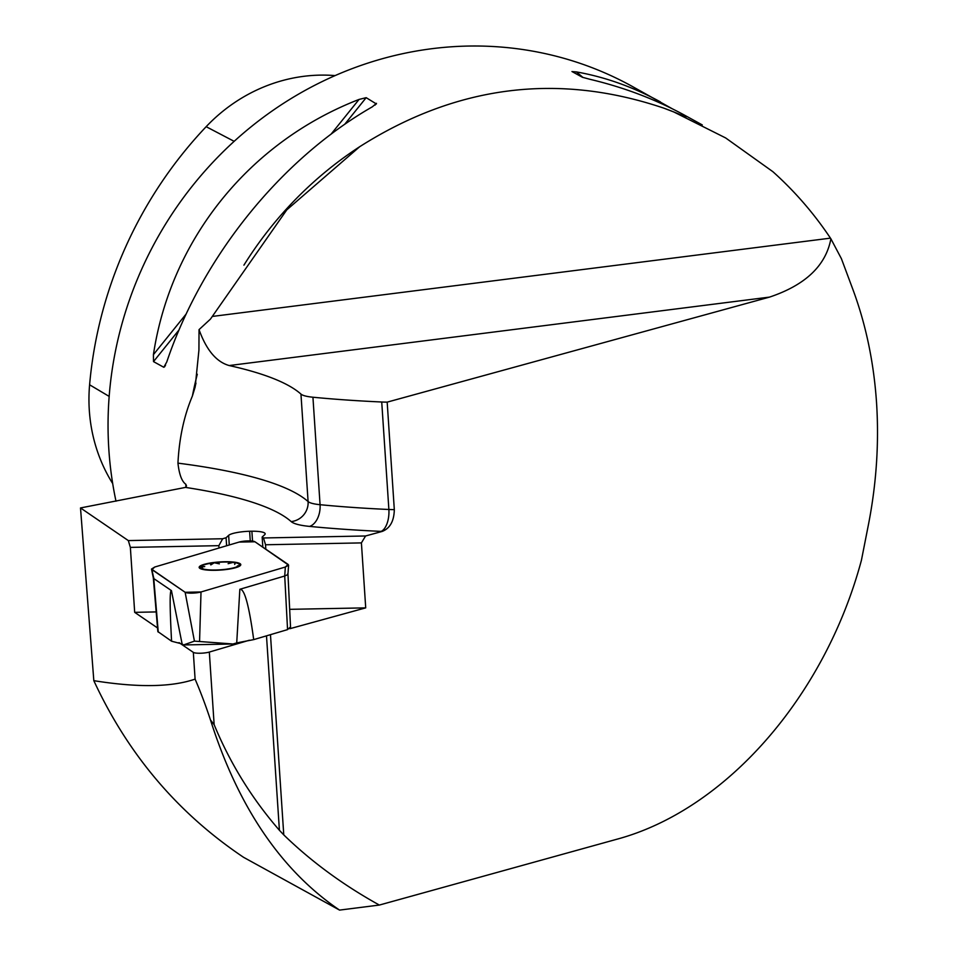 <?xml version="1.0" encoding="UTF-8"?>
<svg xmlns="http://www.w3.org/2000/svg" width="958" height="958" viewBox="0 0 958 958"><rect width="100%" height="100%" fill="white"/><g stroke="black" fill="none" stroke-linecap="round" stroke-linejoin="round"><path stroke-width="1.44" d="M289.795 628.723L365.716 607.863L289.675 609.336M249.379 640.219L209.323 652.063L214.149 724.691C230.171 763.394 251.918 798.589 279.413 830.287L283.772 834.897C311.29 861.613 343.144 885 379.356 905.059L616.485 839.34C725.362 810.229 824.766 696.945 861.434 560.226L868.547 524.086C876.474 483.239 879.133 442.74 876.534 402.552C873.804 362.399 865.948 324.774 852.979 289.687L841.399 258.672L830.897 238.805C825.856 265.641 805.415 285.077 769.549 297.1L387.176 402.132L394.313 509.62C394.061 521.092 390.014 528.361 382.182 531.427A53.289 10.418 176.2 0 1 381.092 531.379A481.946 94.219 176.2 0 1 309.542 526.397A53.289 10.418 176.2 0 1 291.184 521.595A444.883 86.974 -3.8 0 0 185.481 487.406L80.508 507.944L128.324 540.587L222.687 538.755L218.843 545.665L218.999 548.024M365.716 607.863L361.406 542.899L365.585 535.977L382.182 531.427M209.323 652.063A9.269 1.808 176.2 0 1 200.222 653.236A9.269 1.808 176.2 0 1 193.324 652.374L179.026 642.614M157.531 627.945L134.683 612.342L130.36 547.389L128.324 540.587M93.824 680.671C127.965 754.377 177.889 813.258 243.583 857.314L339.563 910.1C281.197 870.451 238.171 807.055 210.473 719.937C205.695 705.459 200.569 691.856 195.097 679.114C171.59 687.197 137.832 687.712 93.824 680.671L80.508 507.944M361.406 542.899L265.534 544.767L263.498 537.965L262.157 537.055L264.719 534.672A18.537 3.628 -3.8 0 0 265.174 533.798A18.537 3.628 -3.8 0 0 251.882 531.211L249.619 531.247A18.537 3.628 -3.8 0 0 228.639 535.378L226.076 537.749L222.687 538.755M263.498 537.965L365.585 535.977M685.94 117.115A364.938 342.269 118.8 0 0 663.93 108.182L673.821 111.978L725.649 137.94L772.878 171.686C794.745 191.277 813.941 213.43 830.454 238.147L830.897 238.805M185.481 487.406L186.511 485.922L185.816 484.257A364.938 342.269 118.8 0 0 185.948 487.071M663.93 108.182C558.035 72.401 456.607 85.25 359.681 146.718L286.801 209.85L210.425 319.122L199.036 329.636L198.929 350.101L195.181 386.948L192.402 395.989C184.02 415.856 179.206 438.237 177.948 463.145C179.194 474.39 181.816 481.431 185.816 484.257M115.99 501.19A364.938 342.269 -61.2 0 1 251.643 126.36A364.938 342.269 -61.2 0 1 631.585 86.04L672.145 108.709M374.997 105.141L376.47 103.32L372.387 106.781C280.802 159.279 202.282 256.732 166.764 361.98L163.794 367.273L153.508 361.609L153.424 354.64C170.799 239.416 249.319 141.964 359.046 99.44L366.172 97.668L376.398 103.967M164.56 366.866L165.578 365.046M702.286 124.935L685.198 115.535C655.883 99.464 624.065 87.37 589.745 79.251L582.368 77.251L571.974 71.527M572.07 71.587L576.393 71.91C605.324 77.059 633.31 87.046 660.385 101.883M335.108 75.598A163.59 153.436 118.8 0 0 206.162 126.684A406.887 381.619 118.8 0 0 89.597 384.793A163.59 153.436 118.8 0 0 112.685 483.55M339.563 910.1L379.356 905.059M381.727 402.001A463.409 90.603 176.2 0 1 312.931 397.223L320.068 504.698A463.409 90.603 -3.8 0 0 388.876 509.488L381.727 402.001A34.751 6.79 -3.8 0 0 387.176 402.132M177.948 463.145A463.409 90.603 176.2 0 1 308.093 501.573L300.956 394.085A34.751 6.79 -3.8 0 0 312.931 397.223M300.956 394.085A463.409 90.603 -3.8 0 0 229.19 365.549C216.424 361.98 206.377 350.017 199.036 329.636M214.149 724.691L210.473 719.937M265.534 544.767L265.821 549.197M262.157 537.055L262.827 547.162M226.076 537.749L226.615 545.773M156.19 611.923L134.683 612.342M218.843 545.665L130.36 547.389M251.882 531.211L252.541 541.114M249.619 531.247L250.266 540.935M206.82 569.651A19.423 3.796 176.2 0 1 201.875 568.537A19.423 3.796 176.2 0 1 201.072 566.382A19.423 3.796 176.2 0 1 214.233 562.753A19.423 3.796 176.2 0 1 233.129 562.382A19.423 3.796 176.2 0 1 238.877 565.651A19.423 3.796 176.2 0 1 238.255 566.118A19.423 3.796 176.2 0 1 225.717 569.28A19.423 3.796 176.2 0 1 206.82 569.651M215.382 570.297A20.848 4.072 -3.8 0 0 238.554 566.669A20.848 4.072 -3.8 0 0 233.56 562.059A20.848 4.072 -3.8 0 0 205.994 563.879A20.848 4.072 -3.8 0 0 199.851 568.345A20.848 4.072 -3.8 0 0 215.382 570.297M204.737 566.597L200.857 566.861M201.072 566.382L202.761 568.429M237.344 565.962L238.877 565.651L238.195 566.154M228.124 563.675L233.129 562.382L235.201 563.136L234.686 564.442M210.544 564.37L210.832 564.909L214.233 562.753L219.37 563.843M182.116 643.956L171.578 641.213C169.734 606.725 169.686 589.853 171.434 590.607L182.116 643.956L183.565 644.95L194.426 641.13L185.133 592.284A9.197 1.796 -3.8 0 0 191.983 593.134A9.197 1.796 -3.8 0 0 201.012 591.972L285.352 567.028L288.598 565.124L254.948 541.773A9.197 1.796 176.2 0 0 248.098 540.911A9.197 1.796 176.2 0 0 239.069 542.084L154.729 567.028L151.496 569.064L185.133 592.284M171.578 641.213L157.842 631.562L153.316 577.937M253.702 639.621L236.722 642.902L239.847 589.278C244.398 588.404 249.02 605.193 253.702 639.621L287.556 629.622L290.154 627.203M194.426 641.13L233.022 643.992L236.722 642.902M233.022 643.992L183.565 644.95M153.651 577.279L153.771 578.56L171.434 590.607M239.847 589.278L284.718 576.009L285.352 567.028L201.012 591.972L185.133 592.284L151.939 569.615L154.729 567.028L239.069 542.084L254.948 541.773L288.142 564.442L285.352 567.028M287.759 573.626L287.616 574.68L284.718 576.009L287.556 629.622M283.772 834.897L270.467 634.663M279.413 830.287L266.492 635.849M193.324 652.374L195.097 679.114M359.681 146.718A364.938 342.269 118.8 0 0 243.919 265.162M197.288 374.243A364.938 342.269 118.8 0 0 192.402 395.989M234.159 141.341L206.162 126.684M109.164 396.408L89.597 384.793M359.046 99.44L331.085 134.144M186.163 314.008L153.424 354.64M366.172 97.668L344.676 124.348M179.05 329.899L153.508 361.609M583.027 77.514L576.393 71.91M291.184 521.595A18.537 17.855 131.7 0 0 308.093 501.573A34.751 6.79 -3.8 0 0 320.068 504.698A18.537 11.712 95.6 0 1 309.542 526.397M381.092 531.379A18.537 9.029 92.6 0 0 388.876 509.488A34.751 6.79 -3.8 0 0 394.313 509.62M212.389 316.427L830.454 238.147M769.549 297.1L229.19 365.549M228.639 535.378L229.273 544.982M158.262 632.124L153.771 578.548L151.939 569.615M199.575 641.022L201.012 591.972M673.809 111.966L683.078 115.858M286.801 209.838L283.855 213.107M195.947 383.116L195.085 386.924M287.951 574.141L288.586 565.292M153.34 578.033L151.532 569.208M287.963 574.046L290.561 627.789"/></g></svg>
